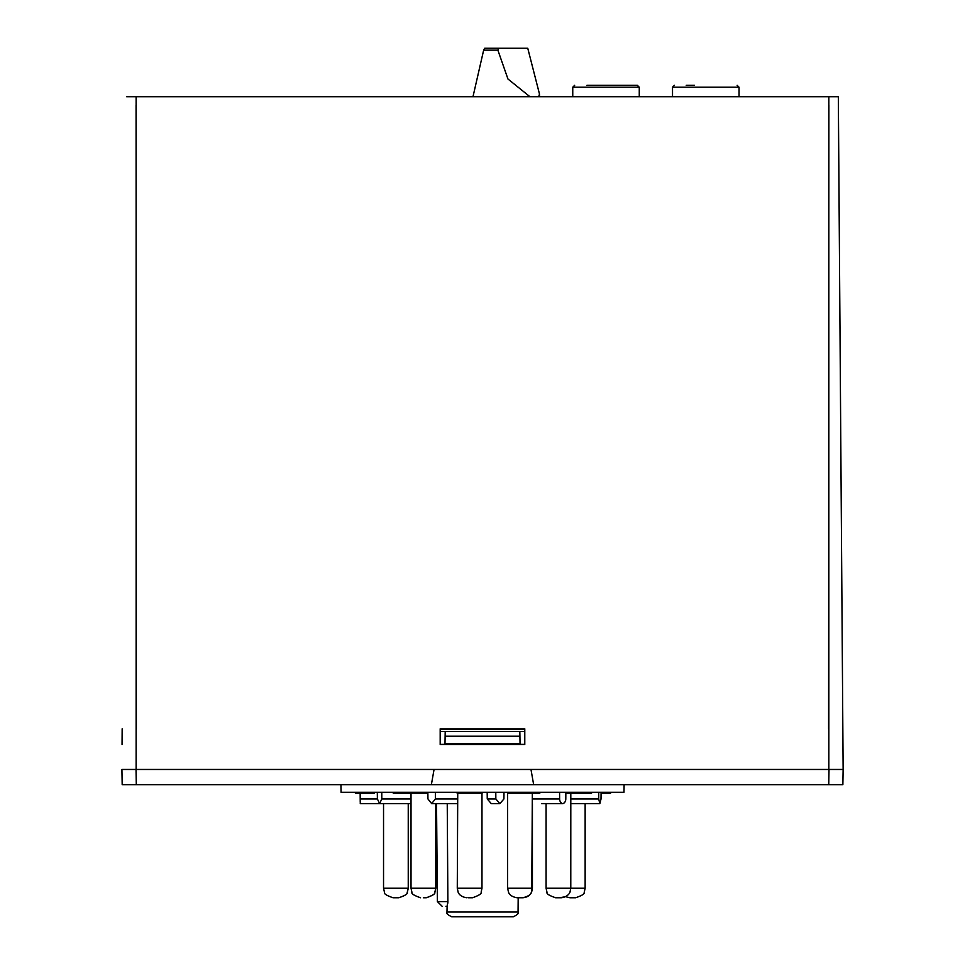 <?xml version="1.0" encoding="UTF-8"?>
<svg xmlns="http://www.w3.org/2000/svg" width="965" height="965" viewBox="0 0 965 965"><rect width="100%" height="100%" fill="white"/><g stroke="black" fill="none" stroke-linecap="round" stroke-linejoin="round"><path stroke-width="1.45" d="M122.048 744.534L122.157 728.828M434.057 769.467L136.029 769.467L136.294 784.666L431.379 784.666L434.057 769.467L530.979 769.467L533.657 784.666L828.742 784.666L829.007 769.467L530.979 769.467M828.839 769.467L828.839 96.717L838.332 96.717L843.133 769.467L842.867 784.666L828.742 784.666M126.62 96.717L828.839 96.717M136.125 96.717L136.125 769.467M524.779 744.534L440.185 744.534L440.185 728.828L524.779 728.828L524.779 744.534L524.526 729.178L440.438 729.178L440.438 744.377L524.526 744.377M136.367 729.178L136.065 105.257M828.887 105.257L828.597 729.178M136.294 784.666L122.181 784.666L121.916 769.467L129.479 769.467M837.222 769.467L829.791 769.467M518.06 912.046C518.917 913.36 517.324 914.929 513.308 916.75L451.729 916.75C447.712 914.929 446.132 913.36 446.976 912.046L518.06 912.046L518.181 897.752L519.254 897.752M340.935 784.666L341.067 792.277L623.969 792.277L624.102 784.666M436.53 803.628L437.386 901.587L447.881 901.587L447.241 803.628L447.881 901.587L447.121 906.292L445.939 906.292C441.029 906.292 441.029 906.292 445.939 906.292C441.029 906.292 441.029 906.292 445.939 906.292L447.121 906.292L446.976 912.046M447.832 903.107L447.881 901.648M445.118 736.211L445.203 731.458L519.833 731.458L519.918 736.211L445.118 736.211L444.986 743.81L520.051 743.81L519.918 736.211M524.526 731.458L519.833 731.458M445.203 731.458L440.438 731.458M431.379 784.666L533.657 784.666M829.007 769.467L843.133 769.467M121.916 769.467L136.029 769.467M598.758 792.277L598.71 798.96L599.832 803.628L601.014 798.96L601.086 792.277M559.579 792.277L559.628 798.96A4.753 3.595 90 0 0 562.716 803.628A4.753 3.595 90 0 0 565.804 798.96L565.84 792.277M427.869 792.277L427.941 798.96L431.681 803.628L435.372 798.96L435.408 792.277M457.277 803.543A4.753 4.318 90 0 1 456.903 803.628L431.681 803.628M377.303 792.277L377.387 798.96L379.631 803.628L381.802 798.96L411.018 798.96M381.778 792.277L381.802 798.96M471.933 792.277L471.933 793.218L458.652 793.218L458.652 792.277M459.714 793.218L459.714 792.277M458.652 793.218L457.736 793.218L457.736 792.277M457.736 793.218L457.277 888.246L481.981 888.246L481.981 793.218L472.983 793.218L472.983 792.277M472.983 793.218L471.029 793.218M471.366 793.218L471.366 792.277M470.413 793.218L470.413 792.277M469.123 793.218L469.123 792.277M466.602 793.218L466.602 792.277M461.897 793.218L461.897 792.277M591.569 792.277L591.569 793.218L591.642 792.277M591.569 793.218L588.867 793.218L588.867 792.277M588.867 793.218L585.309 793.218L585.309 792.277M585.309 793.218L581.087 793.218L581.087 792.277M581.087 793.218L578.578 793.218L578.578 792.277M578.723 793.218L572.51 793.218L572.51 792.277M572.51 793.218L570.81 793.218L570.81 792.277M404.009 792.277L404.009 793.218L405.336 793.218L405.336 792.277M404.009 793.218L393.238 793.218L393.238 792.277M427.881 793.218L414.009 793.218L414.009 792.277M414.009 793.218L413.249 792.277M413.249 793.218L411.753 793.218L411.753 792.277M411.946 793.218L411.585 792.277M411.585 793.218L409.86 793.218L409.86 792.277M409.86 793.218L407.387 793.218L407.387 792.277M407.387 793.218L405.963 793.218L405.963 792.277M405.963 793.218L404.576 793.218M374.275 792.277L374.275 793.218L355.373 793.218L355.373 792.277M356.037 793.218L356.037 792.277M372.225 793.218L372.225 792.277M369.125 793.218L369.125 792.277M360.234 802.349L360.15 792.277M360.174 794.665L360.162 793.218M601.111 792.277L601.038 798.96L599.844 803.628L570.785 803.628M487.253 798.96L495.841 798.96L499.87 803.628L491.294 803.628L487.253 798.96L487.18 792.277M499.87 803.628L503.923 798.96L503.995 792.277M495.841 798.96L495.793 792.277M610.568 792.277L610.568 793.218L601.086 793.218M604.295 793.218L604.295 792.277M610.157 793.218L610.157 792.277M608.505 793.218L608.505 792.277M539.809 792.277L539.809 793.218L523.464 793.218L523.464 792.277M533.512 793.218L533.512 792.277M531.353 793.218L531.353 792.277M529.001 793.218L529.001 792.277M525.394 793.218L525.394 792.277M524.393 793.218L524.393 792.277M411.018 803.628L360.247 803.628M562.716 803.628L541.63 803.628M423.37 897.752L426.228 897.752L423.37 897.752M481.981 888.246L481.113 892.227C481.849 893.626 478.978 895.472 472.488 897.752L468.085 897.752M517.385 897.752L522.837 897.752L517.385 897.752M523.464 793.218L507.626 793.218L506.685 792.277M555.611 897.752L561.292 897.752L555.611 897.752C549.218 895.556 546.359 893.759 547.022 892.36L546.081 888.246L585.14 888.246L584.175 892.42C584.79 893.831 581.943 895.604 575.647 897.752L569.941 897.752L575.647 897.752M561.292 897.752C568.711 896.895 570.291 891.576 570.013 892.022L570.785 888.246L570.81 793.206L565.84 793.218M557.673 897.752L555.635 897.752M559.29 897.752L565.635 896.714L569.941 897.752M426.289 897.752L426.253 897.752C432.67 895.496 435.529 893.699 434.793 892.36L435.794 888.246L434.817 892.42C435.432 893.831 432.597 895.604 426.289 897.752M383.539 803.628L383.539 888.246L408.267 888.246L407.302 892.42C407.918 893.831 405.071 895.604 398.762 897.752L393.322 897.752M397.435 897.752L393.044 897.752L397.435 897.752M686.212 85.306L694.45 85.306M586.961 85.306L637.37 85.306L639.264 87.212L572.752 87.212L572.752 96.717M529.93 96.717L507.952 79.009L497.868 50.156L483.646 50.156L484.707 48.25L527.759 48.25L539.495 94.1L538.663 96.717M498.652 48.25L497.868 50.156M483.646 50.156L472.983 96.717M570.785 798.96L598.71 798.96M532.33 798.96L559.628 798.96M435.372 798.96L457.277 798.96M360.21 798.96L377.387 798.96M411.018 793.218L411.018 888.246L435.722 888.246L435.722 803.628M507.626 793.218L507.626 888.246L532.415 888.246C531.848 894.012 528.675 897.185 522.909 897.752M739.045 96.717L739.045 87.212L672.521 87.212L672.521 96.717M437.386 901.587L442.139 906.292M411.018 888.246L411.959 892.36C411.223 893.699 414.082 895.496 420.523 897.752M457.277 793.218L456.324 792.277M481.981 793.218L482.934 792.277M457.277 888.246L458.158 892.227C458.146 892.13 459.268 896.702 466.783 897.752M532.33 793.218L531.751 891.527C531.293 891.334 532.571 895.375 522.837 897.752M507.626 888.246L508.507 892.227C508.543 892.118 509.399 896.582 517.131 897.752M546.081 803.628L546.081 888.246M585.14 803.628L585.14 888.246M532.415 803.628L532.415 888.246M435.794 803.628L435.794 888.246M408.243 888.246L408.243 803.628L408.267 888.246L407.182 892.625C407.628 894.06 404.818 895.773 398.75 897.752M383.539 888.246L384.504 892.42C383.889 893.831 386.736 895.604 393.044 897.752M672.521 87.212L674.426 85.306M739.045 87.212L737.139 85.306M639.264 87.212L639.264 96.717M572.752 87.212L574.658 85.306M539.495 94.1L539.495 96.717"/></g></svg>
